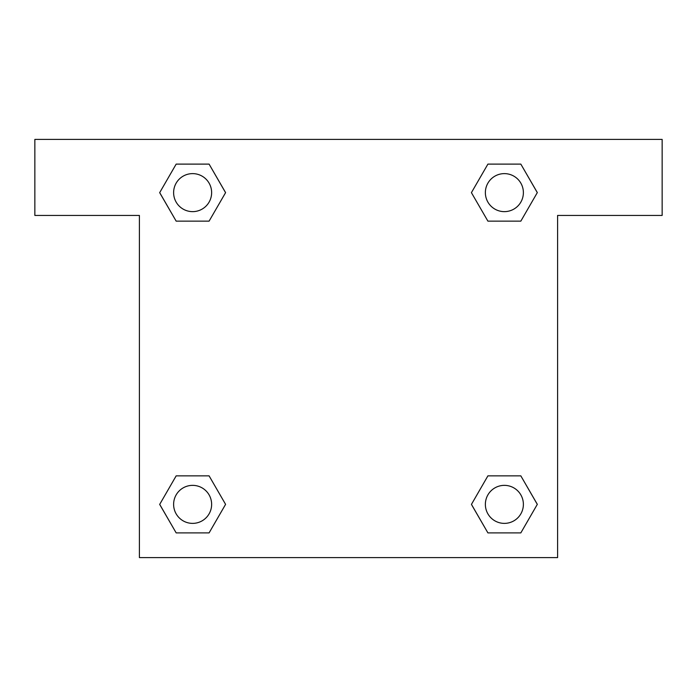 <?xml version="1.0" encoding="UTF-8"?>
<svg xmlns="http://www.w3.org/2000/svg" width="697" height="697" viewBox="0 0 697 697"><rect width="100%" height="100%" fill="white"/><g stroke="black" fill="none" stroke-linecap="round" stroke-linejoin="round"><path stroke-width="1.05" d="M520.833 164.109L487.909 164.109L520.833 164.109L537.3 192.625L520.833 221.141L487.909 221.141L502.18 221.141L487.909 221.141L471.416 192.651L487.909 164.109L520.833 164.109L537.335 192.607M520.833 475.859L487.909 475.859L520.833 475.859L537.3 504.375L520.833 532.891L487.909 532.891L471.451 504.375L487.909 475.859L520.833 475.859L537.335 504.349M471.991 505.308A199.595 199.595 0 0 1 471.956 505.334L487.909 532.891L520.833 532.891L487.909 532.891M194.82 221.141L176.167 221.141L209.091 221.141L194.82 221.141L209.091 221.141L225.584 192.651L209.091 221.141L176.167 221.141L159.665 192.651M176.167 532.891L209.091 532.891L176.167 532.891L159.7 504.375L176.167 475.859L209.091 475.859L194.82 475.859L209.091 475.859L225.584 504.349L209.091 532.891L176.167 532.891L159.665 504.393M662.15 139.4L34.85 139.4L34.85 215.434L139.4 215.434L139.4 557.6L557.6 557.6L557.6 215.434L662.15 215.434L662.15 139.4M176.167 221.141L159.7 192.625L176.167 164.109L209.091 164.109L225.584 192.607M209.091 475.859L225.584 504.349L209.091 475.859L176.167 475.859L194.82 475.859M487.909 221.141L471.416 192.651L487.909 221.141L520.833 221.141L502.18 221.141M523.386 504.375A19.011 19.011 0 0 0 494.87 487.909A19.011 19.011 0 0 0 494.87 520.833A19.011 19.011 0 0 0 523.386 504.375M211.635 504.375A19.011 19.011 0 0 0 183.119 487.909A19.011 19.011 0 0 0 183.119 520.833A19.011 19.011 0 0 0 211.635 504.375M523.386 192.625A19.011 19.011 0 0 0 494.87 176.167A19.011 19.011 0 0 0 494.87 209.091A19.011 19.011 0 0 0 523.386 192.625M209.091 164.109L176.167 164.109L209.091 164.109L225.549 192.625M211.635 192.625A19.011 19.011 0 0 0 183.119 176.167A19.011 19.011 0 0 0 183.119 209.091A19.011 19.011 0 0 0 211.635 192.625M487.909 475.859L502.18 475.859"/></g></svg>
